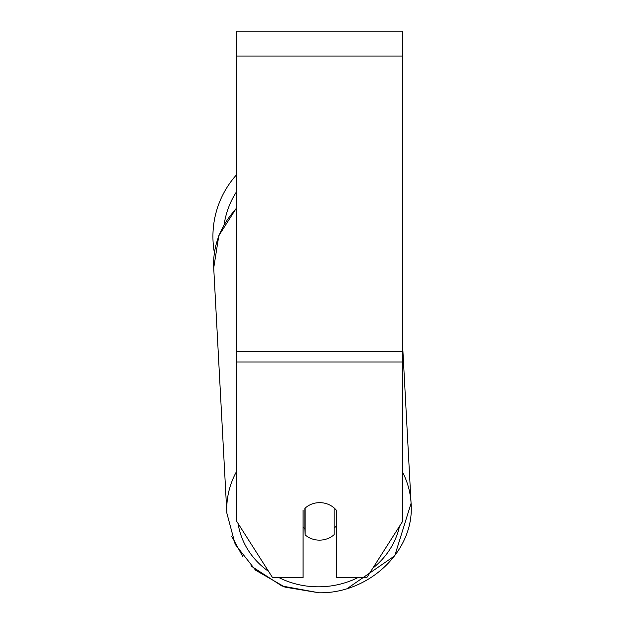<?xml version="1.0" encoding="UTF-8"?>
<svg xmlns="http://www.w3.org/2000/svg" width="624" height="624" viewBox="0 0 624 624"><rect width="100%" height="100%" fill="white"/><g stroke="black" fill="none" stroke-linecap="round" stroke-linejoin="round"><path stroke-width="0.94" d="M334.175 508.014L334.175 534.643A20.732 18.782 -3.1 0 1 319.675 540.15A20.732 18.782 -3.1 0 1 305.167 534.916L305.159 508.022M303.092 527.046A20.732 18.782 -3.1 0 0 304.84 528.785L305.167 534.916M305.167 508.084A20.732 18.782 -3.1 0 1 312.351 503.857A20.732 18.79 0 0 1 336.258 510.159L336.258 577.793L366.686 577.793L402.589 521.43L402.589 362.014L236.761 362.014L236.761 521.43L272.665 577.793L303.092 577.793L303.092 510.159M336.258 525.923A20.732 18.782 -3.1 0 1 334.175 528.208M304.84 528.785L304.84 508.318M402.589 362.014L402.589 31.2L236.761 31.2L236.761 362.014M214.383 252.775A92.243 92.243 0 0 1 236.761 174.533A92.243 92.243 0 0 0 212.917 236.418M236.761 471.128A92.243 83.585 176.9 0 0 226.855 513.162L235.201 544.346L255.583 570.211L284.942 587.129L319.067 592.8C369.619 593.635 414.921 550.259 411.083 503.287A92.243 83.585 176.9 0 0 402.589 472.181M357.56 577.793A81.884 74.194 -3.1 0 1 319.199 586.817A81.884 74.194 -3.1 0 1 279.326 577.793M268.609 571.428A81.884 74.194 -3.1 0 1 238.118 523.567M236.761 207.519L218.829 235.654L213.712 267.93A92.243 83.585 -3.1 0 1 236.761 208.252M399.493 526.297A81.884 74.194 -3.1 0 1 372.824 568.168M402.589 56.074L236.761 56.074M402.589 351.499L236.761 351.499M236.761 191.42A81.884 81.884 0 0 0 224.18 224.336M213.712 267.93L226.855 513.162M402.589 344.939L411.083 503.287L394.766 555.773L347.404 588.44M319.067 592.8L281.876 585.983L250.91 565.898M242.791 556.569L231.629 536.156"/></g></svg>
